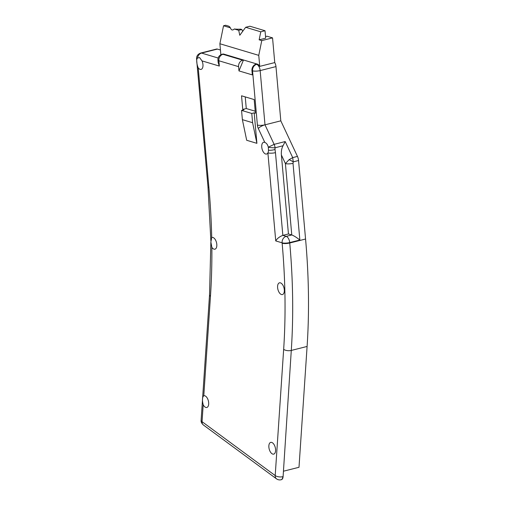 <?xml version="1.0" encoding="UTF-8"?>
<svg xmlns="http://www.w3.org/2000/svg" width="505" height="505" viewBox="0 0 505 505"><rect width="100%" height="100%" fill="white"/><g stroke="black" fill="none" stroke-linecap="round" stroke-linejoin="round"><path stroke-width="0.76" d="M282.863 235.368L286.202 236.365A5.505 2.847 75.8 0 1 289.712 242.577L299.856 240.02C296.618 237.445 293.923 235.759 291.776 234.958L286.202 236.365A5.505 4.507 -73.4 0 0 282.106 242.823L275.743 240.923C277.093 238.562 279.461 236.706 282.844 235.368A5.505 4.507 -73.4 0 1 282.863 235.368L288.443 233.96L281.392 154.997C281.127 151.349 281.67 148.268 283.027 145.749L285.192 141.558L274.133 144.348L268.313 147.214A5.486 0.814 4.3 0 0 275.029 147.788L283.027 145.749M299.856 240.02L293.014 163.33A5.505 1.389 174.9 0 1 285.407 163.576L291.776 234.958L288.443 233.96M293.014 163.33L293.247 161.859A5.505 0.682 -153.2 0 0 289.1 159.662L285.407 163.576L281.392 154.997M282.844 235.368L275.465 152.643A5.486 1.382 174.9 0 1 267.89 152.882A6.06 3.131 75.8 0 1 266.577 154.044A6.06 3.131 75.8 0 1 262.057 148.937A6.06 3.131 75.8 0 1 263.61 142.296A6.06 3.131 75.8 0 1 264.57 142.328A6.06 3.131 75.8 0 1 264.822 142.423L258.308 128.497A5.505 1.648 -25.1 0 1 264.999 124.817L260.157 70.586A5.505 1.389 174.9 0 1 252.55 70.833L257.392 125.063A5.505 2.847 -104.2 0 0 258.314 128.491L258.314 128.491A5.505 1.648 -25.1 0 1 264.992 124.823L280.805 120.834L297.458 156.411A6.609 3.415 -104.2 0 1 298.556 160.521L293.247 161.859L292.704 157.611L289.1 159.662M282.143 243.252L282.106 242.823A5.505 1.389 -5.1 0 0 289.712 242.577L289.75 243.006A5.505 1.389 174.9 0 1 282.143 243.252A435.039 224.959 75.8 0 1 283.659 349.34L275.2 475.565A5.505 2.506 3.8 0 0 282.825 476.663A5.505 2.847 75.8 0 1 281.115 479.75L281.392 479.681A5.505 2.847 -104.2 0 0 283.097 476.594L291.284 350.438A5.505 2.506 -176.2 0 1 283.659 349.34M298.556 160.521L305.563 239.023L289.75 243.006A440.543 227.805 -104.2 0 1 291.284 350.438L307.097 346.449A440.543 227.805 -104.2 0 0 305.563 239.023M275.465 152.643L274.991 149.493A5.486 1.534 172.2 0 1 268.471 150.212A6.06 3.131 75.8 0 1 267.89 152.882L275.743 240.923M264.822 142.423C266.539 143.092 267.7 144.689 268.313 147.214L268.471 150.212M274.991 149.493L275.048 147.763A5.486 2.834 75.8 0 0 274.133 144.348L264.992 124.823L280.812 120.828L275.97 66.597L260.157 70.586A5.505 2.847 -104.2 0 0 256.647 64.369L256.041 64.186A5.505 4.507 106.6 0 0 251.945 70.65L252.323 74.898L238.966 70.902L238.587 66.654A5.505 4.507 -73.4 0 1 242.684 60.196L243.486 59.994L257.455 64.167A5.505 2.847 75.8 0 1 259.74 66.37L274.752 62.582L272.548 37.881L266.975 36.215L265.542 36.575M202 60.884A6.06 3.131 75.8 0 1 201.091 69.393A6.06 3.131 75.8 0 1 198.225 67.872C197 64.88 196.521 62.001 196.798 59.224L197.524 58.043L199.582 57.557L202 60.884L219.334 66.067L218.166 62.569L217.945 60.095A5.505 1.389 -5.1 0 0 218.861 60.758L238.587 66.654M211.709 237.533A6.06 3.131 75.8 0 1 211.974 237.445A6.06 3.131 75.8 0 1 212.933 237.476A6.06 3.131 75.8 0 1 216.683 243.435A6.06 3.131 75.8 0 1 214.941 249.186A6.06 3.131 75.8 0 1 211.86 247.368L210.875 242.046L211.709 237.533A446.048 230.652 -104.2 0 0 208.906 187.544L198.225 67.872M203.793 395.75A6.06 3.131 75.8 0 1 203.843 395.737A6.06 3.131 75.8 0 1 204.803 395.769A6.06 3.131 75.8 0 1 208.546 401.727A6.06 3.131 75.8 0 1 206.804 407.484A6.06 3.131 75.8 0 1 203.187 404.764C202.057 400.111 202.259 397.1 203.793 395.75L210.459 296.315A446.048 230.652 -104.2 0 0 211.86 247.368M241.554 110.399L243.965 109.793L242.747 109.427L241.535 95.792L254.179 99.573L255.397 113.208L254.185 112.849L256.906 143.332L246.686 140.283L242.381 119.653L241.554 110.399L251.774 113.455L254.185 112.849M271.703 442.418A6.06 3.131 75.8 0 1 275.446 448.377A6.06 3.131 75.8 0 1 273.704 454.128A6.06 3.131 75.8 0 1 269.184 449.021A6.06 3.131 75.8 0 1 270.743 442.38A6.06 3.131 75.8 0 1 271.703 442.418M280.433 282.857A6.06 3.131 75.8 0 1 284.182 288.809A6.06 3.131 75.8 0 1 282.44 294.566A6.06 3.131 75.8 0 1 277.92 289.46A6.06 3.131 75.8 0 1 279.473 282.819A6.06 3.131 75.8 0 1 280.433 282.857M257.455 64.167L256.647 64.369A5.505 4.507 106.6 0 0 252.55 70.833L251.945 70.65M275.97 66.597A5.505 2.847 -104.2 0 0 274.752 62.582M201.141 420.147C200.832 421.7 201.564 423.304 203.351 424.958A5.505 3.996 -53.6 0 1 203.351 424.958A5.505 3.996 -53.6 0 1 202.05 421.681L275.2 475.565A5.505 3.99 126.4 0 0 276.5 478.841A5.505 5.505 0 0 0 281.115 479.75M307.097 346.449L298.998 467.289L283.457 471.209L283.097 476.594M219.334 66.067L218.861 60.758A5.505 4.507 -73.4 0 1 222.957 54.3A5.505 2.847 75.8 0 0 222.086 54.269L222.888 54.067A5.505 2.847 75.8 0 1 223.759 54.098L243.486 59.994L238.966 70.902M223.538 25.78L230.387 27.825A12.227 3.08 174.9 0 1 229.87 27.049A12.227 3.08 174.9 0 1 229.87 27.005L228.759 26.178A2413.338 609.996 174.8 0 1 225.634 25.25L223.538 25.78L219.883 43.746L220.868 54.736M218.154 58.031L201.577 53.075L217.39 49.092A5.505 2.847 -104.2 0 0 216.519 49.061L200.706 53.044A5.505 2.847 -104.2 0 1 201.577 53.075A5.505 4.501 106.6 0 0 197.524 58.043M217.39 49.092L220.445 50.001M242.747 109.427L246.276 108.537L255.221 111.214M246.276 108.537L245.234 96.897M256.041 64.186L256.849 63.983M256.906 143.332L252.601 122.709L242.381 119.653M252.601 122.709L251.774 113.455M259.74 66.37L258.762 55.361L219.883 43.746M258.762 55.361L261.76 40.602L272.548 37.881M241.87 29.517L238.714 30.313L234.295 28.993A12.227 3.08 174.9 0 0 240.601 29.151L241.87 29.517L242.646 31.392M238.714 30.313L239.78 35.274L245.664 27.295L249.906 26.222L265.024 30.742L260.776 31.815L245.664 27.295M234.295 28.993C232.578 30.628 231.277 30.237 230.387 27.825M261.76 40.602L259.147 39.819L265.687 38.172L265.024 30.742M260.776 31.815L259.147 39.819M297.458 156.411L292.704 157.611L285.192 141.558M210.875 242.046L209.537 294.794L201.129 420.16A5.505 2.506 -176.2 0 1 201.129 420.147A5.505 2.506 -176.2 0 0 202.05 421.681L203.187 404.764M257.392 125.063A5.505 1.389 -5.1 0 0 264.999 124.817M209.537 294.794A5.505 2.506 3.8 0 0 210.459 296.315M242.684 60.196L222.957 54.3L223.759 54.098M196.798 59.224A5.505 1.389 174.9 0 1 196.565 58.877L207.991 186.882A5.505 1.389 -5.1 0 0 208.906 187.544M203.357 424.964L276.5 478.841M222.086 54.269C219.265 55.234 217.882 57.172 217.945 60.095M210.856 240.708L207.991 186.882M196.565 58.877C196.445 56.055 197.821 54.117 200.706 53.044"/></g></svg>
